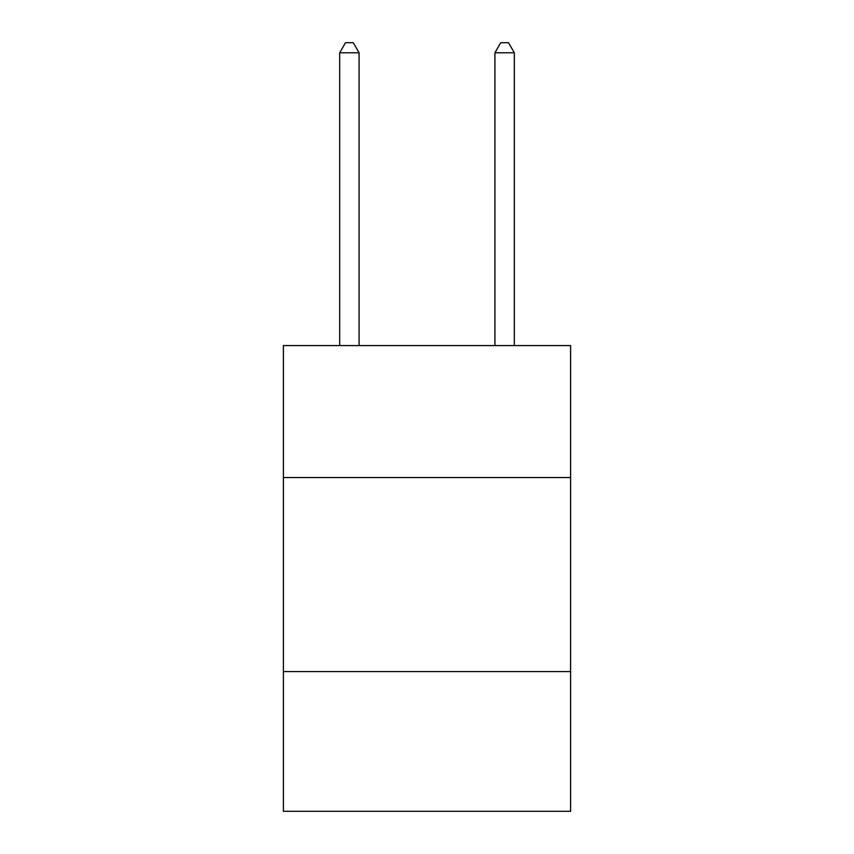 <?xml version="1.0" encoding="UTF-8"?>
<svg xmlns="http://www.w3.org/2000/svg" width="854" height="854" viewBox="0 0 854 854"><rect width="100%" height="100%" fill="white"/><g stroke="black" fill="none" stroke-linecap="round" stroke-linejoin="round"><path stroke-width="1.28" d="M570.6 477.535L570.6 345.571L283.4 345.571L283.4 477.535L570.6 477.535L570.6 811.3L283.4 811.3L283.4 477.535M570.6 671.586L283.4 671.586M359.086 345.571L359.086 52.788L339.678 52.788L339.678 345.571M339.678 52.788L345.496 42.7L353.257 42.7L359.086 52.788M514.322 345.571L514.322 52.788L494.914 52.788L494.914 345.571M494.914 52.788L500.743 42.7L508.504 42.7L514.322 52.788"/></g></svg>
